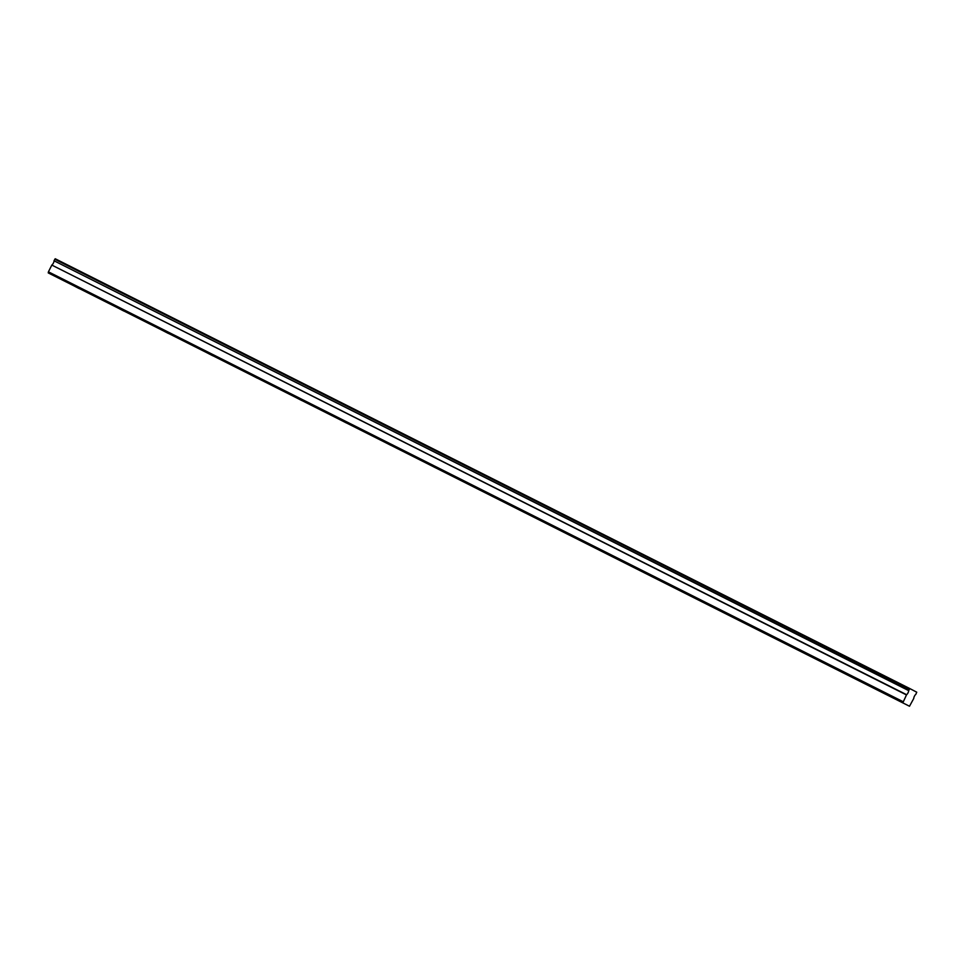 <?xml version="1.0" encoding="UTF-8"?>
<svg xmlns="http://www.w3.org/2000/svg" width="965" height="965" viewBox="0 0 965 965"><rect width="100%" height="100%" fill="white"/><g stroke="black" fill="none" stroke-linecap="round" stroke-linejoin="round"><path stroke-width="1.45" d="M880.538 691.615L876.184 689.396L880.538 691.615M79.335 288.656L74.993 286.436L79.335 288.656M123.846 311.044L119.503 308.824L123.846 311.044M168.356 333.432L164.014 331.212L168.356 333.432M212.867 355.82L208.524 353.6L212.867 355.82M257.378 378.208L253.035 375.988L257.378 378.208M301.888 400.584L297.546 398.376L301.888 400.584M346.399 422.972L342.056 420.764L346.399 422.972M390.909 445.36L386.567 443.152L390.909 445.36M435.42 467.748L431.078 465.528L435.42 467.748M479.931 490.136L475.588 487.916L479.931 490.136M524.441 512.524L520.099 510.304L524.441 512.524M568.952 534.912L564.609 532.692L568.952 534.912M613.463 557.3L609.12 555.08L613.463 557.3M657.973 579.688L653.631 577.468L657.973 579.688M702.484 602.076L698.141 599.856L702.484 602.076M747.006 624.452L742.652 622.244L747.006 624.452M791.517 646.84L787.163 644.632L791.517 646.84M836.028 669.227L831.673 667.02L836.028 669.227M902.854 702.749L906.605 694.691A2.63 0.856 116.7 0 0 908.668 690.614L909.862 688.588L916.75 692.195L915.821 694.366A2.63 0.856 116.7 0 0 914.422 696.211A2.63 0.856 116.7 0 0 913.771 698.443L909.5 706.235L48.25 272.926L909.5 706.235M48.25 272.926L48.419 271.828L903.035 701.651M48.419 271.828L51.833 265.086L906.437 694.909M906.605 694.691L51.833 265.086M52.001 264.868A2.63 0.856 116.7 0 0 54.052 260.791L908.668 690.614M908.74 690.349L54.052 260.791M54.137 260.526L55.246 258.765L909.862 688.588M909.392 689.058L54.788 259.235"/></g></svg>
